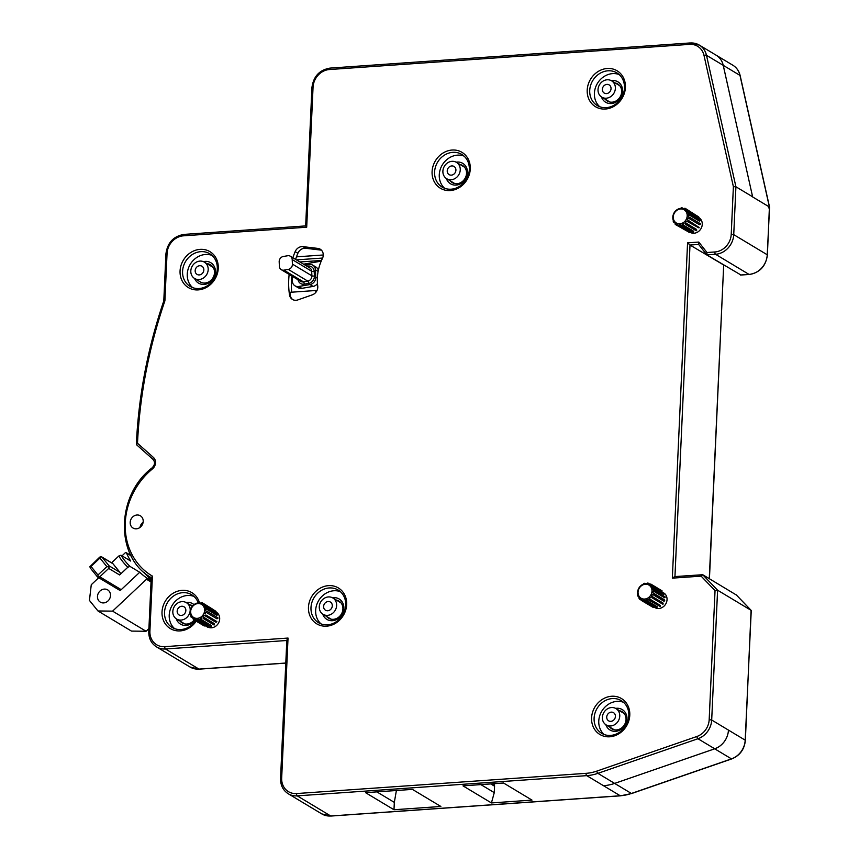 <?xml version="1.0" encoding="UTF-8"?>
<svg xmlns="http://www.w3.org/2000/svg" width="859" height="859" viewBox="0 0 859 859"><rect width="100%" height="100%" fill="white"/><g stroke="black" fill="none" stroke-linecap="round" stroke-linejoin="round"><path stroke-width="1.29" d="M299.898 261.974L321.502 260.47M321.481 250.216A7.624 6.7 -59 0 0 320.568 250.044L317.841 248.401A7.624 6.7 121 0 1 320.235 249.207A7.624 6.7 121 0 1 322.393 258.548A44.765 39.331 121 0 0 317.723 285.993A7.624 6.7 121 0 1 312.322 294.841L297.848 299.909A7.624 6.7 121 0 1 292.457 299.447A7.624 6.7 121 0 1 289.515 294.895L290.288 295.367A7.624 6.7 -59 0 0 292.855 299.662M295.593 259.386A76.183 66.959 121 0 1 297.88 253.287L295.152 251.644A76.183 66.959 -59 0 0 292.865 257.754M289.161 274.418A76.183 66.959 -59 0 0 289.515 294.895M291.706 292.189A76.183 66.959 121 0 1 291.888 276.05M315.779 292.425L315.865 290.503L289.891 292.318A76.183 66.959 -59 0 0 290.288 295.367M295.152 251.644A7.624 6.7 121 0 1 302.991 246.64L305.718 248.283L320.568 250.044M305.718 248.283A7.624 6.7 -59 0 0 297.88 253.287M317.465 283.61A6.668 5.863 121 0 1 313.106 286.412L309.992 284.544A6.668 5.863 -59 0 0 315.768 277.124L315.436 269.833A6.668 5.863 -59 0 0 312.794 265.163A6.668 5.863 -59 0 0 309.068 264.497L305.203 265.163M292.103 276.179L292.339 281.151A6.668 5.863 -59 0 0 294.981 285.822A6.668 5.863 -59 0 0 298.707 286.487L301.82 288.356L313.106 286.412M301.82 288.356A6.668 5.863 121 0 1 298.094 287.69L294.981 285.822M312.794 265.163L315.908 267.031A6.668 5.863 121 0 1 318.335 270.317M303.571 264.185L321.212 261.147M332.53 597.789A11.908 10.458 121 0 1 333.539 597.671A11.908 10.458 121 0 1 343.847 607.002A11.908 10.458 121 0 1 335.193 620.155A11.908 10.458 121 0 1 322.726 614.099M340.357 591.668A19.048 16.74 -59 0 0 318.668 600.559A19.048 16.74 -59 0 0 321.008 623.892M331.037 624.171A19.048 16.74 -59 0 0 345.297 608.376A19.048 16.74 -59 0 0 338.156 590.047A19.048 16.74 -59 0 0 313.997 597.757A19.048 16.74 -59 0 0 318.539 622.7A19.048 16.74 -59 0 0 327.504 624.794A19.048 16.74 -59 0 0 331.037 624.171M204.41 262.145A9.524 8.365 -59 0 0 193.114 264.862A9.524 8.365 -59 0 0 192.727 276.888A9.524 8.365 -59 0 0 194.596 278.477A9.524 8.365 -59 0 0 199.084 279.529A9.524 8.365 -59 0 0 207.738 272.239A9.524 8.365 -59 0 0 204.41 262.145L212.581 267.063A9.524 8.365 121 0 1 213.247 267.514M209.306 265.098A9.997 8.783 121 0 1 211.647 265.603M196.12 273.602A4.757 4.188 -59 0 0 197.044 274.397A4.757 4.188 -59 0 0 203.089 272.464A4.757 4.188 -59 0 0 201.951 266.236A4.757 4.188 -59 0 0 196.314 267.589A4.757 4.188 -59 0 0 196.12 273.602M199.46 281.398A9.997 8.783 -59 0 0 200.244 281.935A9.997 8.783 -59 0 0 212.925 277.897A9.997 8.783 -59 0 0 210.541 264.797A9.997 8.783 -59 0 0 206.965 263.692M215.856 611.898L216.285 612.156A8.569 7.538 121 0 1 218.229 613.927A8.569 7.538 121 0 1 217.563 624.472A8.569 7.538 121 0 1 207.706 626.984M609.761 736.786A20.949 18.415 121 0 1 594.6 707.548A20.949 18.415 121 0 1 627.682 705.228A20.949 18.415 121 0 1 609.761 736.786M326.645 626.168A20.949 18.415 121 0 1 311.484 596.93A20.949 18.415 121 0 1 344.566 594.621A20.949 18.415 121 0 1 326.645 626.168M196.228 621.164A20.949 18.415 121 0 1 180.197 630.893A20.949 18.415 121 0 1 162.04 614.239A20.949 18.415 121 0 1 177.727 591.175A20.949 18.415 121 0 1 199.428 602.621M198.236 289.891A20.949 18.415 121 0 1 183.085 260.642A20.949 18.415 121 0 1 216.157 258.334A20.949 18.415 121 0 1 198.236 289.891M605.391 109.029A20.949 18.415 121 0 1 590.23 79.78A20.949 18.415 121 0 1 623.312 77.471A20.949 18.415 121 0 1 605.391 109.029M450.266 190.558A20.949 18.415 121 0 1 435.105 161.32A20.949 18.415 121 0 1 468.176 159.012A20.949 18.415 121 0 1 450.266 190.558M317.841 248.401L302.991 246.64M137.01 515.003A7.14 6.281 -59 0 0 130.514 520.468A7.14 6.281 -59 0 0 133.016 528.027A7.14 6.281 -59 0 0 142.079 525.139A7.14 6.281 -59 0 0 140.371 515.787A7.14 6.281 -59 0 0 137.01 515.003M653.86 606.959L654.816 607.538A8.569 7.538 -59 0 0 665.478 604.403A8.569 7.538 -59 0 0 664.211 593.225M698.775 217.531A8.569 7.538 121 0 1 698.85 217.585A8.569 7.538 121 0 1 700.901 228.805A8.569 7.538 121 0 1 690.024 232.274L689.938 232.22M190.193 609.482A9.524 8.365 -59 0 0 186.414 602.696A9.524 8.365 -59 0 0 185.222 602.116A9.524 8.365 -59 0 0 173.969 607.206A9.524 8.365 -59 0 0 176.61 619.028A9.524 8.365 -59 0 0 185.608 618.459A9.524 8.365 -59 0 0 190.204 609.718M183.364 606.486A4.757 4.188 -59 0 0 177.738 609.031A4.757 4.188 -59 0 0 179.059 614.947A4.757 4.188 -59 0 0 185.093 613.015A4.757 4.188 -59 0 0 183.966 606.776A4.757 4.188 -59 0 0 183.364 606.486M106.87 566.629L99.945 558.049L91.022 566.435L97.947 575.015L106.87 566.629L109.147 566.983L109.029 565.802L119.938 572.352A1.901 1.675 121 0 1 119.626 574.972L127.841 567.241A73.326 64.446 121 0 1 118.789 556.02L120.947 555.193L130.686 561.045A71.426 62.771 -59 0 1 126.52 553.046A0.956 0.838 -59 0 0 125.189 552.852L122.021 555.837M148.908 628.616L146.084 631.268L131.459 631.086L97.958 610.964L89.433 600.398L91.269 584.732L98.742 577.71M107.987 600.956A7.14 6.281 -59 0 0 107.665 589.875A7.14 6.281 -59 0 0 98.613 592.764A7.14 6.281 -59 0 0 100.31 602.127A7.14 6.281 -59 0 0 107.987 600.956M146.084 631.268L112.593 611.136L97.958 610.964M97.357 576.776L90.431 568.196L89.851 566.747L91.022 566.435M101.673 556.857L112.615 563.429A1.901 1.675 121 0 1 113.001 563.772L102.103 557.223L109.029 565.802M113.001 563.772L119.938 572.352M112.593 611.136L146.513 579.256A0.956 0.838 -59 0 0 146.502 577.806L151.098 580.566M119.626 574.972L108.717 568.411L99.794 576.808L121.216 589.671L139.738 572.266A71.426 62.771 -59 0 0 146.502 577.806M121.216 589.671A1.901 1.675 121 0 1 119.176 589.983L97.711 577.098M139.738 572.266L130.01 566.414L127.841 567.241M111.563 562.806L118.789 556.02M89.851 566.747L99.665 557.19L100.718 556.525L102.103 557.223L100.718 556.525L99.945 558.049M151.13 579.696A71.426 62.771 121 0 1 144.398 572.663M120.947 555.193A71.426 62.771 -59 0 0 130.01 566.414M108.717 568.411L109.147 566.983M99.794 576.808L98.28 577.194L97.947 575.015M450.213 180.83A9.997 8.783 -59 0 0 452.263 182.613A9.997 8.783 -59 0 0 464.944 178.565A9.997 8.783 -59 0 0 462.561 165.476A9.997 8.783 -59 0 0 460.027 164.498M605.337 99.29A9.997 8.783 -59 0 0 607.388 101.072A9.997 8.783 -59 0 0 620.069 97.024A9.997 8.783 -59 0 0 617.685 83.935A9.997 8.783 -59 0 0 615.151 82.958M180.154 621.154A9.997 8.783 -59 0 0 182.205 622.947A9.997 8.783 -59 0 0 194.177 619.94M192.362 605.713A9.997 8.783 -59 0 0 189.957 604.833M326.603 616.44A9.997 8.783 -59 0 0 328.653 618.222A9.997 8.783 -59 0 0 341.334 614.174A9.997 8.783 -59 0 0 338.951 601.085A9.997 8.783 -59 0 0 336.406 600.108M609.718 727.047A9.997 8.783 -59 0 0 611.769 728.84A9.997 8.783 -59 0 0 624.45 724.792A9.997 8.783 -59 0 0 622.066 711.692A9.997 8.783 -59 0 0 619.522 710.726M456.14 162.179A11.908 10.458 121 0 1 457.16 162.061A11.908 10.458 121 0 1 467.468 171.392A11.908 10.458 121 0 1 458.813 184.545A11.908 10.458 121 0 1 446.347 178.489M611.275 80.639A11.908 10.458 121 0 1 612.284 80.521A11.908 10.458 121 0 1 622.592 89.851A11.908 10.458 121 0 1 613.938 103.005A11.908 10.458 121 0 1 601.472 96.949M203.411 261.651A11.908 10.458 121 0 1 205.14 261.383A11.908 10.458 121 0 1 215.426 270.478A11.908 10.458 121 0 1 207.223 283.706A11.908 10.458 121 0 1 194.563 278.456M186.081 602.513A11.908 10.458 121 0 1 187.101 602.384A11.908 10.458 121 0 1 193.973 604.618M194.843 620.338A11.908 10.458 121 0 1 184.524 625.406A11.908 10.458 121 0 1 176.288 618.824M615.645 708.407A11.908 10.458 121 0 1 616.655 708.278A11.908 10.458 121 0 1 626.963 717.609A11.908 10.458 121 0 1 618.308 730.762A11.908 10.458 121 0 1 605.842 724.717M463.978 156.059A19.048 16.74 -59 0 0 457.471 155.146A19.048 16.74 -59 0 0 440.667 168.257A19.048 16.74 -59 0 0 444.618 188.282M619.103 74.518A19.048 16.74 -59 0 0 612.596 73.616A19.048 16.74 -59 0 0 595.792 86.727A19.048 16.74 -59 0 0 599.743 106.741M211.958 255.381A19.048 16.74 -59 0 0 205.451 254.479A19.048 16.74 -59 0 0 188.647 267.589A19.048 16.74 -59 0 0 192.599 287.604M193.919 596.393A19.048 16.74 -59 0 0 187.412 595.48A19.048 16.74 -59 0 0 170.608 608.591A19.048 16.74 -59 0 0 174.56 628.605M623.473 702.286A19.048 16.74 -59 0 0 616.977 701.374A19.048 16.74 -59 0 0 600.162 714.484A19.048 16.74 -59 0 0 604.124 734.499M452.8 152.344A19.048 16.74 -59 0 0 435.481 166.914A19.048 16.74 -59 0 0 442.149 187.09A19.048 16.74 -59 0 0 451.125 189.184A19.048 16.74 -59 0 0 468.434 174.613A19.048 16.74 -59 0 0 461.766 154.437A19.048 16.74 -59 0 0 452.8 152.344M607.925 70.803A19.048 16.74 -59 0 0 590.605 85.374A19.048 16.74 -59 0 0 597.273 105.55A19.048 16.74 -59 0 0 606.25 107.654A19.048 16.74 -59 0 0 623.57 93.073A19.048 16.74 -59 0 0 616.902 72.897A19.048 16.74 -59 0 0 607.925 70.803M200.781 251.666A19.048 16.74 -59 0 0 183.461 266.236A19.048 16.74 -59 0 0 190.129 286.412A19.048 16.74 -59 0 0 199.105 288.517A19.048 16.74 -59 0 0 216.414 273.935A19.048 16.74 -59 0 0 209.746 253.759A19.048 16.74 -59 0 0 200.781 251.666M198.096 602.481A19.048 16.74 -59 0 0 191.707 594.772A19.048 16.74 -59 0 0 182.731 592.667A19.048 16.74 -59 0 0 165.422 607.249A19.048 16.74 -59 0 0 172.09 627.424A19.048 16.74 -59 0 0 181.066 629.518A19.048 16.74 -59 0 0 195.573 620.778M612.295 698.56A19.048 16.74 -59 0 0 594.986 713.142A19.048 16.74 -59 0 0 601.654 733.318A19.048 16.74 -59 0 0 610.62 735.411A19.048 16.74 -59 0 0 627.94 720.841A19.048 16.74 -59 0 0 621.272 700.665A19.048 16.74 -59 0 0 612.295 698.56M714.709 748.79A19.048 16.74 -59 0 0 728.443 730.096L711.692 720.014A19.048 16.74 121 0 1 697.959 738.729L714.709 748.79L614.647 783.408A47.621 41.844 121 0 1 603.49 785.706A47.621 41.844 -59 0 0 614.647 783.408L714.709 748.812L731.46 758.873A19.048 16.74 -59 0 0 745.193 740.157L728.443 730.096A19.048 16.74 121 0 1 714.709 748.812M136.549 443.845L137.504 443.255A1.901 0.902 131.7 0 0 137.01 445.155A1.901 0.902 131.7 0 0 137.075 445.198L152.859 459.243M740.898 274.977L706.86 254.887L706.978 252.514L714.849 251.966A17.137 15.065 -59 0 0 731.224 234.292L733.382 186.671L704.004 55.416A17.137 15.065 -59 0 0 689.509 44.378L329.427 69.536A17.137 15.065 -59 0 0 313.052 87.21L306.695 227.216L183.429 235.828A17.137 15.065 -59 0 0 167.054 253.502L165.927 253.877L163.79 300.929C147.802 347.809 138.664 395.387 136.377 443.641L136.377 443.641A1.901 1.901 0 0 0 137.01 445.155L152.913 459.297A1.901 0.902 131.7 0 0 152.977 459.34M167.054 253.502L164.907 300.811A476.176 418.473 -59 0 0 137.504 443.255L153.396 457.407A7.624 6.7 121 0 1 152.44 468.928A66.809 58.713 -59 0 0 152.408 576.099L149.906 631.172A17.137 15.065 -59 0 0 164.778 646.666L288.033 638.054L286.831 640.105L280.549 778.447L281.677 778.061A17.137 15.065 -59 0 0 296.548 793.555L586.042 773.336A45.71 40.169 -59 0 0 596.758 771.124L696.821 736.507A17.137 15.065 -59 0 0 709.18 719.67L715.042 590.627L701.137 576.142L672.339 578.15L687.565 242.85L698.796 242.066L706.978 252.514M164.907 300.811L163.962 301.112M306.695 227.216L305.815 225.971M183.429 235.828A1.901 0.773 -94 0 1 184.073 234.4L305.664 225.906L311.924 87.586L313.052 87.21M733.382 186.671L735.916 186.768L733.736 234.647L731.224 234.292M493.141 783.752L493.431 783.923A2.856 2.513 121 0 1 494.559 786.189L494.269 792.642L480.9 784.611M491.423 802.94L462.99 785.856L503.567 783.021L532 800.105L491.423 802.94L494.269 792.642M672.339 578.15L674.659 576.604L702.716 574.714L717.587 590.208L715.042 590.627M736.388 595.019L702.716 574.714L701.137 576.142M698.646 244.439L690.002 245.04L687.565 242.85M706.646 254.618L698.56 244.332L706.86 254.887L715.536 254.275A1.901 0.773 -94 0 1 714.849 251.966M698.678 244.439L698.796 242.066M752.656 196.829L735.916 186.768L706.474 55.277L723.224 65.338L752.656 196.947L769.406 207.008L739.986 75.409A19.048 16.74 -59 0 0 732.856 65.23C736.625 67.56 739.062 71.018 740.157 75.603A1.901 0.666 167.4 0 0 739.986 75.409L723.246 65.338A19.048 16.74 -59 0 0 716.095 55.169L699.344 45.108A19.048 16.74 121 0 1 706.474 55.277A1.901 0.666 -12.6 0 0 704.004 55.416M733.436 110.951L723.246 65.338A19.048 16.74 121 0 0 716.116 55.169L732.856 65.23M376.843 791.869L394.324 802.381L393.991 809.747L365.547 792.664L412.427 789.389L440.86 806.472L393.991 809.747M396.396 790.505L394.324 802.381M323.263 254.983L296.484 256.852M152.408 576.099L151.399 577.72C115.095 557.942 115.514 495.707 152.011 467.93L152.44 468.928M709.18 719.67L711.692 720.014L717.587 590.208L751.088 610.33L736.217 594.847M674.949 576.582L690.002 245.04L723.933 265.141M296.398 259.869L322.63 258.044M143.131 522.229A7.14 6.281 -59 0 0 139.996 527.437M751.056 610.996L745.365 740.361C744.442 749.37 739.9 755.555 731.718 758.926A1.901 0.623 -109.1 0 1 731.46 758.873L631.397 793.469A47.621 41.844 -59 0 1 620.241 795.767L586.74 775.645A1.901 0.773 -94 0 1 586.042 773.336M709.437 578.751L723.675 265.227L709.266 578.644M768.44 207.857L769.567 207.202L740.157 75.603A1.901 0.666 167.4 0 1 740.093 75.86M767.216 255.166L769.567 207.202M288.28 269.404A4.757 4.188 -59 0 0 292.414 264.11L292.2 259.558A4.757 4.188 -59 0 0 290.321 256.218A4.757 4.188 -59 0 0 287.658 255.746L283.309 256.487A4.757 4.188 -59 0 0 279.186 261.791L279.39 266.344A4.757 4.188 -59 0 0 281.28 269.683A4.757 4.188 -59 0 0 283.942 270.156L288.28 269.404L307.758 281.108A4.757 4.188 -59 0 0 311.892 275.814L311.677 271.251A4.757 4.188 -59 0 0 309.788 267.922L290.321 256.218M298.707 286.487L309.992 284.544M443.888 175.751A9.524 8.365 -59 0 0 446.669 178.693A9.524 8.365 -59 0 0 458.749 174.839A9.524 8.365 -59 0 0 456.473 162.372A9.524 8.365 -59 0 0 445.778 164.391A9.524 8.365 -59 0 0 443.888 175.751M447.732 173.142A4.757 4.188 -59 0 0 449.117 174.613A4.757 4.188 -59 0 0 455.163 172.691A4.757 4.188 -59 0 0 454.024 166.453A4.757 4.188 -59 0 0 448.677 167.462A4.757 4.188 -59 0 0 447.732 173.142M331.671 597.402A9.524 8.365 -59 0 0 320.418 602.492A9.524 8.365 -59 0 0 323.048 614.303A9.524 8.365 -59 0 0 335.128 610.448A9.524 8.365 -59 0 0 332.863 597.982A9.524 8.365 -59 0 0 331.671 597.402M329.813 601.772A4.757 4.188 -59 0 0 324.187 604.317A4.757 4.188 -59 0 0 325.507 610.223A4.757 4.188 -59 0 0 331.542 608.301A4.757 4.188 -59 0 0 330.404 602.062A4.757 4.188 -59 0 0 329.813 601.772M603.888 98.012A9.524 8.365 -59 0 0 614.464 92.16A9.524 8.365 -59 0 0 611.608 80.832A9.524 8.365 -59 0 0 599.528 84.687A9.524 8.365 -59 0 0 601.794 97.153A9.524 8.365 -59 0 0 603.888 98.012M605.294 93.502A4.757 4.188 -59 0 0 610.588 90.582A4.757 4.188 -59 0 0 609.149 84.912A4.757 4.188 -59 0 0 603.115 86.834A4.757 4.188 -59 0 0 604.242 93.073A4.757 4.188 -59 0 0 605.294 93.502M614.786 708.009A9.524 8.365 -59 0 0 603.533 713.099A9.524 8.365 -59 0 0 606.164 724.921A9.524 8.365 -59 0 0 618.244 721.066A9.524 8.365 -59 0 0 615.978 708.589A9.524 8.365 -59 0 0 614.786 708.009M612.929 712.379A4.757 4.188 -59 0 0 607.302 714.924A4.757 4.188 -59 0 0 608.623 720.841A4.757 4.188 -59 0 0 614.657 718.908A4.757 4.188 -59 0 0 613.519 712.669A4.757 4.188 -59 0 0 612.929 712.379M638.344 594.632A7.656 6.722 121 0 1 646.559 584.27A7.656 6.722 121 0 1 650.134 596.039A7.656 6.722 121 0 1 638.344 594.632M649.973 584.227L647.901 582.982L646.419 583.562A8.569 7.538 121 0 0 644.583 583.755L643.874 583.411L643.176 584.227A8.569 7.538 121 0 0 641.49 585.183L640.309 586.203A8.569 7.538 121 0 0 639.064 587.771L638.334 589.167A8.569 7.538 121 0 0 637.743 591.067L637.571 592.592A8.569 7.538 121 0 0 637.732 594.503L637.561 596.006L638.162 595.899A8.569 7.538 121 0 0 639.053 597.477L639.107 598.744L639.998 598.508A8.569 7.538 121 0 0 640.975 599.217L641.48 599.528M661.956 591.787L662.064 590.842L650.778 584.045L649.479 584.345A8.569 7.538 121 0 0 647.815 583.733L647.901 582.982M662.064 590.842L650.778 584.045M653.431 586.912L652.539 587.663L663.846 594.46L664.361 593.483L653.216 586.547L651.841 586.418A8.569 7.538 121 0 0 650.628 585.108L651.122 584.27M664.361 593.483L653.216 586.547M654.408 590.455L653.205 590.938L664.522 597.735L665.338 597.026L653.076 589.446A8.569 7.538 121 0 0 652.539 587.663M665.338 597.026L654.365 590.004M653.892 594.278L652.529 594.374L663.835 601.171L664.823 600.849L653.892 594.278L652.99 592.882L664.297 599.679L654.032 593.827M651.97 597.724L662.901 604.296L651.97 597.724L651.594 596.157L662.901 602.943L663.191 603.92L652.26 597.349M660.303 606.54L648.974 600.194L649.114 598.68L660.421 605.477L660.303 606.54L649.372 599.969M656.791 607.796L645.42 601.268L646 600.033L657.307 606.819L656.791 607.796L645.861 601.225M653.259 607.474L641.931 600.752L642.768 599.969L654.086 606.765L653.259 607.474L642.328 600.903M641.856 600.538L639.397 599.056M644.98 583.68L644.293 583.272M637.432 595.588L638.473 596.554M640.975 599.217A8.569 7.538 121 0 0 641.469 599.485L641.931 600.752M642.768 599.969A8.569 7.538 121 0 0 644.561 600.183L645.42 601.268M646 600.033A8.569 7.538 121 0 0 647.793 599.432L648.974 600.194M652.969 586.525L650.628 585.108M650.617 597.381A8.569 7.538 121 0 1 649.114 598.68M652.529 594.374A8.569 7.538 121 0 1 651.594 596.157M653.205 590.938A8.569 7.538 121 0 1 652.99 592.882M213.225 609.536L202.273 602.76L200.684 603.093A8.569 7.538 121 0 0 198.901 602.878L198.783 602.234L197.463 603.018A8.569 7.538 121 0 0 195.659 603.598L194.338 604.349A8.569 7.538 121 0 0 192.835 605.638L191.847 606.862A8.569 7.538 121 0 0 190.902 608.634L190.43 610.126A8.569 7.538 121 0 0 190.204 612.07L190.333 613.562A8.569 7.538 121 0 0 190.859 615.355L190.923 616.923L191.557 616.601A8.569 7.538 121 0 0 192.749 617.911L193.35 619.446L193.898 618.695L195.873 619.876M217.681 614.539L206.751 607.968L205.688 608.591L216.994 615.388L217.552 614.11L205.269 607.195A8.569 7.538 121 0 0 204.388 605.606L215.695 612.403L216.028 611.361L204.807 604.478L203.443 604.575A8.569 7.538 121 0 0 202.445 603.834A8.569 7.538 121 0 0 201.983 603.587L202.273 602.76M199.997 602.954L198.783 602.234M190.376 613.798L189.796 613.455M192.781 618.04L190.923 616.923M193.35 619.446L204.281 626.007L204.839 625.696M207.588 627.134L208.265 626.286L196.958 619.489L196.647 620.574L207.588 627.134L196.647 620.574M193.898 618.695A8.569 7.538 121 0 0 195.562 619.318L196.228 620.52M211.185 626.683L211.507 625.642L200.201 618.845L200.254 620.112L210.756 626.823L200.254 620.112M196.958 619.489A8.569 7.538 121 0 0 198.794 619.307L199.825 620.252M214.46 624.718L214.385 623.677L203.068 616.88L203.529 618.147L214.106 625.03L203.529 618.147M203.175 618.459L214.106 625.03M216.855 621.594L205.924 615.023M205.698 615.441L204.324 615.323L215.63 622.109L216.64 622.013M217.95 617.836L207.019 611.275M206.965 611.737L205.666 612.027L216.973 618.824L217.896 618.297M205.688 608.591A8.569 7.538 121 0 1 205.849 610.502M205.666 612.027A8.569 7.538 121 0 1 205.065 613.927M204.324 615.323A8.569 7.538 121 0 1 203.068 616.88M201.886 617.889A8.569 7.538 121 0 1 200.201 618.845M204.388 605.606L204.807 604.478L216.028 611.361M202.928 605.498A7.656 6.722 121 0 1 198.966 618.029A7.656 6.722 121 0 1 191.052 609.342A7.656 6.722 121 0 1 202.928 605.498M683.388 208.565L681.853 207.642L680.478 208.372A8.569 7.538 121 0 0 678.653 208.855L677.3 209.521A8.569 7.538 121 0 0 675.743 210.723L674.702 211.905A8.569 7.538 121 0 0 673.671 213.623L673.123 215.094A8.569 7.538 121 0 0 672.79 217.037L672.833 218.54A8.569 7.538 121 0 0 673.263 220.366L673.263 221.933L673.885 221.665A8.569 7.538 121 0 0 675.013 223.061L675.206 224.349L676.108 223.909A8.569 7.538 121 0 0 676.183 223.963L676.269 224.006M696.219 215.384L685.278 208.383L683.667 208.651A8.569 7.538 121 0 0 681.906 208.318L681.853 207.642M674.809 222.857L673.263 221.933M675.539 224.607L686.856 230.985M689.68 232.51L690.411 231.694L679.093 224.897L678.75 225.938L689.262 232.424L678.75 225.938M676.183 223.963A8.569 7.538 121 0 0 677.719 224.628L678.331 225.863M693.277 232.263L693.653 231.243L682.347 224.446L682.347 225.702L693.277 232.263L682.347 225.702M679.093 224.897A8.569 7.538 121 0 0 680.919 224.822L681.917 225.81M696.638 230.491L696.606 229.439L685.299 222.642L685.707 223.92L696.262 230.781L685.707 223.92M685.332 224.21L696.262 230.781M699.183 227.495L687.436 219.797L699.183 227.495L688.242 220.924M688.005 221.332L686.62 221.15L698.936 227.903M700.461 223.791L689.53 217.22M689.455 217.681L688.134 217.928L699.441 224.725L700.386 224.253M700.375 220.452L689.444 213.88L688.338 214.482L699.645 221.268L700.268 220.022L687.995 213.043A8.569 7.538 121 0 0 687.2 211.4L687.962 210.595L686.33 210.305A8.569 7.538 121 0 0 685.01 209.263L685.095 209.317M687.2 211.4L698.517 218.186L698.635 216.833L687.694 210.262M698.893 217.166L687.962 210.595M684.891 208.211L684.934 209.22A8.569 7.538 121 0 1 685.01 209.263M688.338 214.482A8.569 7.538 121 0 1 688.392 216.404M688.134 217.928A8.569 7.538 121 0 1 687.436 219.797M686.62 221.15A8.569 7.538 121 0 1 685.299 222.642M684.075 223.587A8.569 7.538 121 0 1 682.347 224.446M683.539 209.499A7.656 6.722 121 0 1 683.882 222.213A7.656 6.722 121 0 1 673.241 217.445A7.656 6.722 121 0 1 683.539 209.499M315.865 290.503L316.746 291.029M288.033 638.054L281.677 778.061M151.034 581.972L146.513 579.256M131.051 555.762L126.52 553.046M696.821 736.507A1.901 0.623 -109.1 0 0 697.959 738.729L597.896 773.347L631.397 793.469A1.901 0.623 -109.1 0 0 631.655 793.523L620.456 795.831A1.901 0.773 -94 0 1 620.241 795.767L330.747 815.996L297.246 795.864A1.901 0.773 -94 0 1 296.548 793.555M164.778 646.666A1.901 0.773 86 0 0 165.465 648.974L198.966 669.097A1.901 0.773 86 0 0 199.181 669.15L190 667.003A19.048 16.74 -59 0 0 198.966 669.097L285.789 663.03M285.789 663.105L199.181 669.15A1.901 0.773 86 0 0 199.395 669.064M286.82 640.492L165.465 648.974A19.048 16.74 121 0 1 156.499 646.87C151.259 643.498 148.682 638.387 148.779 631.558L151.238 577.42M165.927 253.877C167.462 242.678 173.518 236.182 184.073 234.4A1.901 0.773 -94 0 1 184.288 234.453M690.368 43.004A19.048 16.74 121 0 1 699.344 45.108L690.153 42.95A1.901 0.773 -94 0 1 690.368 43.004M689.509 44.378A1.901 0.773 -94 0 1 690.153 42.95L330.071 68.097A1.901 0.773 -94 0 1 330.286 68.162M280.721 778.651L280.549 778.447C280.464 785.276 283.03 790.387 288.27 793.77A19.048 16.74 121 0 0 297.246 795.864L586.74 775.645A47.621 41.844 121 0 0 597.896 773.347A1.901 0.623 -109.1 0 1 596.758 771.124M149.906 631.172L148.779 631.558M490.768 783.913L494.559 786.189M733.736 234.647A19.048 16.74 121 0 1 715.536 254.275L749.037 274.408A19.048 16.74 -59 0 0 767.237 254.769L733.736 234.647M329.427 69.536A1.901 0.773 -94 0 1 330.071 68.097C319.505 69.89 313.46 76.387 311.924 87.586M153.396 457.407A1.901 0.902 131.7 0 0 152.913 459.297C155.307 462.013 155.007 464.891 152.011 467.93M321.771 813.892A19.048 16.74 -59 0 0 330.747 815.996A1.901 0.773 -94 0 0 330.962 816.05L321.771 813.892L288.27 793.77M740.361 275.009L749.037 274.408A1.901 0.773 -94 0 0 749.252 274.461L740.608 275.063M749.252 274.461C759.818 272.679 765.863 266.183 767.398 254.973L769.406 207.008M331.166 815.964A1.901 0.773 -94 0 1 330.962 816.05L620.456 795.831A1.901 0.773 -94 0 0 620.66 795.735M631.827 793.319A1.901 0.623 -109.1 0 1 631.655 793.523L731.718 758.926A1.901 0.623 -109.1 0 0 731.9 758.712M745.172 740.555L751.249 610.609M306.985 266.236L307.823 266.097A6.668 5.863 121 0 1 314.19 271.423L314.405 275.975A6.668 5.863 121 0 1 308.628 283.406L304.279 284.146A6.668 5.863 121 0 1 298.019 279.744M281.28 269.683L300.757 281.387A4.757 4.188 -59 0 0 303.42 281.859L307.758 281.108A1.901 0.719 80.2 0 1 308.628 283.406M304.279 284.146A1.901 0.719 80.2 0 0 303.42 281.859L283.942 270.156M314.405 275.975A1.901 0.548 -2.6 0 1 311.892 275.814L292.414 264.11M307.801 266.719A1.901 0.719 80.2 0 0 307.823 266.097M314.19 271.423A1.901 0.548 -2.6 0 1 311.677 271.251L292.2 259.558M315.768 277.124L317.358 278.08M318.109 271.444L315.436 269.833M194.596 278.477L201.092 282.375M176.61 619.028L184.749 623.913M186.414 602.696L191.987 606.046M130.922 555.515L126.219 552.691M190 667.003L156.499 646.87M736.313 594.911L751.174 610.395M446.669 178.693L454.808 183.59M456.473 162.372L464.612 167.258M323.048 614.303L331.187 619.199M332.863 597.982L341.002 602.868M601.794 97.153L609.933 102.049M611.608 80.832L619.747 85.717M606.164 724.921L614.303 729.806M615.978 708.589L624.117 713.485M202.445 603.834L203.647 604.564"/></g></svg>
